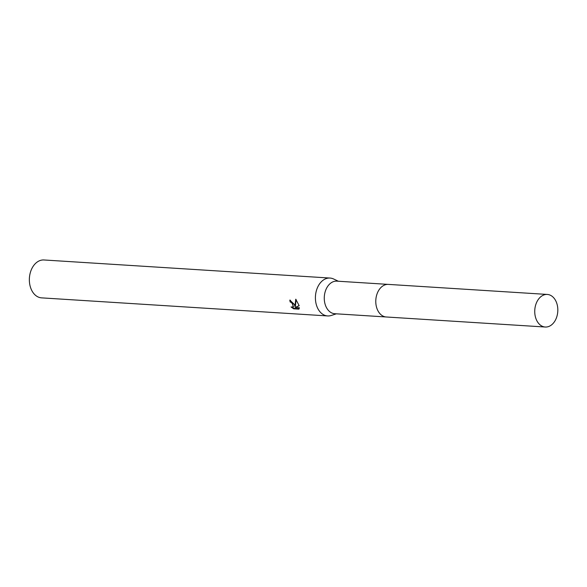 <?xml version="1.0" encoding="UTF-8"?>
<svg xmlns="http://www.w3.org/2000/svg" width="587" height="587" viewBox="0 0 587 587"><rect width="100%" height="100%" fill="white"/><g stroke="black" fill="none" stroke-linecap="round" stroke-linejoin="round"><path stroke-width="0.88" d="M388.007 284.379L336.835 281.144A16.326 11.52 93.6 0 0 326.343 288.694A16.326 11.52 93.6 0 0 325.359 305.027A16.326 11.52 93.6 0 0 334.773 313.722L385.945 316.958M338.406 281.246L333.57 278.972A18.982 13.398 93.6 0 0 330.026 278.055A18.982 13.398 93.6 0 0 317.831 286.83A18.982 13.398 93.6 0 0 316.679 305.82A18.982 13.398 93.6 0 0 327.634 315.938A18.982 13.398 93.6 0 0 331.266 315.468L336.351 313.825M294.322 304.411L294.938 306.458L295.767 299.187L299.187 305.754L295.122 307.463L299.414 307.735L298.922 309.144L293.632 308.813L291.057 306.964L292.979 307.082L292.898 304.315L291.218 302.378L290.176 302.019A18.982 13.398 -86.4 0 1 289.802 300.089L294.322 304.411M330.026 278.055L43.974 259.975A18.982 13.398 93.6 0 0 29.548 276.499A18.982 13.398 93.6 0 0 29.35 279.661A18.982 13.398 93.6 0 0 30.627 287.747A18.982 13.398 93.6 0 0 41.574 297.866L327.634 315.938M290.374 300.184A18.219 12.863 93.6 0 0 290.66 301.659L291.71 302.026L293.471 306.722L292.979 307.082M290.66 301.659L290.176 302.019M292.319 307.287L294.138 308.439L299.172 308.755M294.138 308.439L293.632 308.813M296.105 299.553L295.43 306.106L294.938 306.458M295.122 307.463L299.15 305.622M29.548 276.499L29.519 276.748A15.944 11.256 93.6 0 0 29.35 279.405L29.35 279.661M541.368 296.303A16.326 11.52 93.6 0 0 534.911 314.287A16.326 11.52 93.6 0 0 545.25 327.025A16.326 11.52 93.6 0 0 551.193 325.161A16.326 11.52 93.6 0 0 557.65 307.177A16.326 11.52 93.6 0 0 547.311 294.439A16.326 11.52 93.6 0 0 541.368 296.303M547.311 294.439L388.359 284.394A16.333 11.527 93.6 0 0 382.416 286.251A16.333 11.527 93.6 0 0 375.951 304.249A16.333 11.527 93.6 0 0 386.297 316.987L545.25 327.025"/></g></svg>
